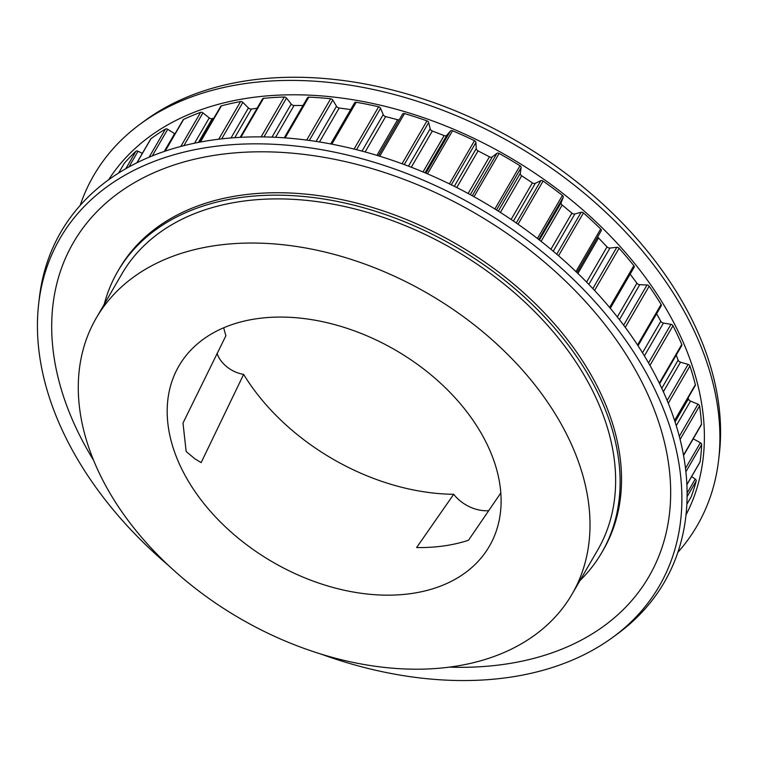 <?xml version="1.0" encoding="UTF-8"?>
<svg xmlns="http://www.w3.org/2000/svg" width="758" height="758" viewBox="0 0 758 758"><rect width="100%" height="100%" fill="white"/><g stroke="black" fill="none" stroke-linecap="round" stroke-linejoin="round"><path stroke-width="1.14" d="M354.507 103.05A2.094 1.431 30.1 0 1 354.611 102.794A2.094 1.431 30.1 0 1 356.184 102.264A331.265 225.998 30.1 0 1 378.649 106.764A2.094 1.431 30.1 0 1 380.469 108.081A2.094 1.431 30.1 0 1 380.563 108.28L383.207 114.6A2.795 1.904 -149.9 0 0 385.661 116.59L397.609 119.726A2.795 1.904 -149.9 0 0 399.333 119.669M378.356 155.797L402.583 114.07A2.094 1.431 30.1 0 1 402.612 114.022A2.094 1.431 30.1 0 1 404.488 113.558A331.265 225.998 30.1 0 1 426.972 120.863A2.094 1.431 30.1 0 1 428.497 122.085A2.094 1.431 30.1 0 1 428.677 122.54L430.174 128.803A2.795 1.904 -149.9 0 0 432.335 131.011L444.141 135.587A2.795 1.904 -149.9 0 0 446.813 135.256L450.441 130.973A2.094 1.431 30.1 0 1 452.526 130.764A331.265 225.998 30.1 0 1 474.489 140.685A2.094 1.431 30.1 0 1 475.702 141.784A2.094 1.431 30.1 0 1 475.92 142.485L476.242 148.549A2.795 1.904 -149.9 0 0 478.052 150.899L489.441 156.802A2.795 1.904 -149.9 0 0 492.283 156.868L496.907 153.362A2.094 1.431 30.1 0 1 499.124 153.448A331.265 225.998 30.1 0 1 520.007 165.746A2.094 1.431 30.1 0 1 520.935 166.684A2.094 1.431 30.1 0 1 521.144 167.622L520.272 173.336A2.795 1.904 -149.9 0 0 521.693 175.78L532.372 182.868A2.795 1.904 -149.9 0 0 535.319 183.313L540.833 180.679A2.094 1.431 30.1 0 1 543.116 181.067A331.265 225.998 30.1 0 1 562.417 195.431A2.094 1.431 30.1 0 1 563.08 196.18A2.094 1.431 30.1 0 1 563.232 197.345L561.195 202.557A2.795 1.904 -149.9 0 0 562.18 205.039L571.892 213.131A2.795 1.904 -149.9 0 0 574.877 213.955L581.14 212.259A2.094 1.431 30.1 0 1 583.433 212.932A331.265 225.998 30.1 0 1 600.677 229.001A2.094 1.431 30.1 0 1 601.103 229.551A2.094 1.431 30.1 0 1 601.189 230.839A2.094 1.431 30.1 0 1 601.141 230.906L576.952 272.558L601.189 230.839M597.797 236.676A2.795 1.904 -149.9 0 0 598.526 237.955L607.035 246.852A2.795 1.904 -149.9 0 0 609.972 248.037L616.822 247.307A2.094 1.431 30.1 0 1 619.087 248.254A331.265 225.998 30.1 0 1 633.849 265.651A2.094 1.431 30.1 0 1 634.058 265.963A2.094 1.431 30.1 0 1 634.143 267.252A2.094 1.431 30.1 0 1 633.953 267.489M630.144 274.14L636.919 283.198A2.795 1.904 -149.9 0 0 639.743 284.705L647.019 284.97A2.094 1.431 30.1 0 1 649.18 286.164A331.265 225.998 30.1 0 1 661.099 304.451A2.094 1.431 30.1 0 1 661.137 304.517A2.094 1.431 30.1 0 1 661.222 305.815L638.018 345.762M656.608 313.755L660.815 321.278A2.795 1.904 -149.9 0 0 663.449 323.069L670.972 324.32A2.094 1.431 30.1 0 1 672.952 325.665A2.094 1.431 30.1 0 1 672.99 325.732A331.265 225.998 30.1 0 1 681.764 344.464A2.094 1.431 30.1 0 1 681.755 345.572L659.583 383.747M676.221 355.104L678.135 360.145A2.795 1.904 -149.9 0 0 680.523 362.191L688.112 364.39A2.094 1.431 30.1 0 1 689.78 365.669A2.094 1.431 30.1 0 1 689.922 365.991A331.265 225.998 30.1 0 1 695.342 384.704A2.094 1.431 30.1 0 1 695.247 385.557L674.715 420.917M688.217 397.666L688.444 398.85A2.795 1.904 -149.9 0 0 690.529 401.096L697.995 404.194A2.094 1.431 30.1 0 1 699.359 405.369A2.094 1.431 30.1 0 1 699.568 405.937A331.265 225.998 30.1 0 1 701.491 424.167A2.094 1.431 30.1 0 1 701.358 424.774L683.526 455.482M693.21 438.806A2.795 1.904 -149.9 0 0 693.238 438.825L700.383 442.748A2.094 1.431 30.1 0 1 701.463 443.781A2.094 1.431 30.1 0 1 701.681 444.595A331.265 225.998 30.1 0 1 700.07 461.897A2.094 1.431 30.1 0 1 699.937 462.257A2.094 1.431 30.1 0 1 699.681 462.551M691.618 476.593L695.228 479.103A2.094 1.431 30.1 0 1 696.024 479.956A2.094 1.431 30.1 0 1 696.204 481.008A331.265 225.998 30.1 0 1 691.097 496.954A2.094 1.431 30.1 0 1 691.031 497.096A2.094 1.431 30.1 0 1 690.936 497.229M80.187 205.342A348.851 238.003 30.1 0 1 140.372 123.99L145.11 120.513A346.406 236.335 30.1 0 1 684.408 305.36A346.406 236.335 30.1 0 1 719.323 453.976L718.65 459.812A348.851 238.003 30.1 0 1 677.813 552.411M140.372 123.99A348.851 238.003 30.1 0 1 683.489 310.136A348.851 238.003 30.1 0 1 718.65 459.812M108.678 179.684A333.956 227.836 30.1 0 1 382.923 105.798A333.956 227.836 30.1 0 1 669.513 314.75A333.956 227.836 30.1 0 1 685.981 514.938M168.702 565.629A346.406 236.335 30.1 0 1 73.592 452.393A346.406 236.335 30.1 0 1 38.677 303.778A346.406 236.335 30.1 0 1 297.155 146.18A346.406 236.335 30.1 0 1 645.702 372.007A346.406 236.335 30.1 0 1 612.89 637.241A346.406 236.335 30.1 0 1 321.022 654.088M93.632 460.4A332.705 226.983 30.1 0 1 86.45 448.158A332.705 226.983 30.1 0 1 218.749 154.689A332.705 226.983 30.1 0 1 635.924 370.946A332.705 226.983 30.1 0 1 449.627 667.135M38.677 303.778L39.35 297.941A348.851 238.003 30.1 0 1 299.656 139.235A348.851 238.003 30.1 0 1 650.667 366.654A348.851 238.003 30.1 0 1 617.628 633.764L612.89 637.241M488.787 510.655A31.419 21.432 30.1 0 1 453.691 494.292L416.625 547.541A185.255 126.387 -149.9 0 0 468.482 540.255L500.801 492.975M223.695 327.759A191.708 130.793 30.1 0 0 225.912 335.718L182.991 423.059L186.155 451.512L194.91 458.827L201.135 462.636L243.64 374.395A25.829 17.623 30.1 0 1 217.082 353.266M572.006 594.253L597.636 550.119A275.059 187.662 -149.9 0 0 586.91 380.061A275.059 187.662 -149.9 0 0 346.851 207.019A275.059 187.662 -149.9 0 0 121.915 273.846L96.285 317.981A275.059 187.662 -149.9 0 0 107.001 488.038A275.059 187.662 -149.9 0 0 347.069 661.08A275.059 187.662 -149.9 0 0 572.006 594.253A275.059 187.662 -149.9 0 0 561.28 424.205A275.059 187.662 -149.9 0 0 321.221 251.163A275.059 187.662 -149.9 0 0 96.285 317.981M185.928 476.943A179.485 122.455 30.1 0 1 175.24 373.088A179.485 122.455 30.1 0 1 320.264 321.202A179.485 122.455 30.1 0 1 482.363 435.291A179.485 122.455 30.1 0 1 485.006 552.98A179.485 122.455 30.1 0 1 337.12 588.549A179.485 122.455 30.1 0 1 185.928 476.943M117.746 271.43L119.158 268.995A279.882 190.95 30.1 0 1 348.036 201.003A279.882 190.95 30.1 0 1 592.301 377.077A279.882 190.95 30.1 0 1 603.216 550.109L601.805 552.535A279.882 190.95 -149.9 0 0 590.889 379.502A279.882 190.95 -149.9 0 0 346.624 203.428A279.882 190.95 -149.9 0 0 117.746 271.43A279.882 190.95 -149.9 0 0 104.197 304.346M579.927 580.619A279.882 190.95 -149.9 0 0 601.805 552.535M453.691 494.292A191.708 130.793 30.1 0 1 243.64 374.395M124.056 163.719A2.094 1.431 30.1 0 1 124.141 163.548A2.094 1.431 30.1 0 1 124.246 163.396A331.265 225.998 30.1 0 1 135.89 151.297A2.094 1.431 30.1 0 1 138.041 151.24L142.362 153.353M136.914 162.724L150.653 139.074A2.094 1.431 30.1 0 1 150.927 138.761A331.265 225.998 30.1 0 1 165.452 129.059A2.094 1.431 30.1 0 1 167.708 129.305L174.605 133.645A2.795 1.904 -149.9 0 0 174.975 133.853M164.912 151.183L183.114 119.849A2.094 1.431 30.1 0 1 183.597 119.413A331.265 225.998 30.1 0 1 200.633 112.345A2.094 1.431 30.1 0 1 202.936 112.885L209.255 117.888A2.795 1.904 -149.9 0 0 212.231 118.627L213.879 118.115M199.96 142.078L220.711 106.347A2.094 1.431 30.1 0 1 221.431 105.836A331.265 225.998 30.1 0 1 240.57 101.572A2.094 1.431 30.1 0 1 242.863 102.387L248.444 107.939A2.795 1.904 -149.9 0 0 251.4 109.038L257.114 108.242M240.22 137.321L262.524 98.91A2.094 1.431 30.1 0 1 263.519 98.35A331.265 225.998 30.1 0 1 284.278 97.005A2.094 1.431 30.1 0 1 286.505 98.085L291.214 104.035A2.795 1.904 -149.9 0 0 294.066 105.476L303.001 105.523M284.25 137.814L307.53 97.716A2.094 1.431 30.1 0 1 308.8 97.147A331.265 225.998 30.1 0 1 330.687 98.748A2.094 1.431 30.1 0 1 332.781 100.065L336.505 106.272A2.795 1.904 -149.9 0 0 339.196 108.006L350.67 109.588M354.081 149.07L378.649 106.764M402.062 163.756L426.972 120.863M449.399 183.881L474.489 140.685M494.889 208.99L520.007 165.746M537.422 238.486L562.417 195.431M575.947 271.601L600.677 229.001M609.574 307.445L633.849 265.651M637.535 345.023L661.099 304.451M648.554 362.93L670.972 324.32M667.125 400.518L688.112 364.39M679.291 436.39L697.995 404.194M685.478 468.406L700.383 442.748M687.07 493.136L695.228 479.103M686.824 504.316L691.097 496.954M687.061 496.755L696.204 481.008M686.852 484.646L700.07 461.897M685.867 471.817L701.681 444.595M683.536 455.53L693.238 438.825M683.47 455.198L701.491 424.167M680.087 439.488L699.568 405.937M676.24 425.712L690.529 401.096M675.046 421.931L688.444 398.85M674.563 420.482L695.342 384.704M668.262 403.294L689.922 365.991M663.345 391.772L680.523 362.191M661.762 388.333L678.135 360.145M659.299 383.16L681.764 344.464M649.957 365.403L672.99 325.732M644.395 355.89L663.449 323.069M642.5 352.811L660.815 321.278M625.255 327.371L649.18 286.164M623.644 325.21L647.019 284.97M619.428 319.677L639.743 284.705M617.306 316.958L636.919 283.198M594.566 290.466L619.087 248.254M592.832 288.609L616.822 247.307M588.833 284.421L609.972 248.037M586.569 282.09L607.035 246.852M577.899 273.477L598.526 237.955M558.551 255.768L583.433 212.932M556.76 254.224L581.14 212.259M553.226 251.23L574.877 213.955M550.905 249.287L571.892 213.131M541.098 241.357L562.18 205.039M539.421 240.04L561.195 202.557M538.739 239.509L563.232 197.345M518.046 224.245L543.116 181.067M516.255 223.004L540.833 180.679M513.412 221.042L535.319 183.313M511.11 219.488L532.372 182.868M500.394 212.458L521.693 175.78M498.319 211.141L520.272 173.336M496.528 210.013L521.144 167.622M473.996 196.71L499.124 153.448M472.291 195.763L496.907 153.362M470.32 194.683L492.283 156.868M468.131 193.489L489.441 156.802M456.771 187.548L478.052 150.899M454.307 186.307L476.242 148.549M451.332 184.829L475.92 142.485M427.503 173.847L452.526 130.764M425.939 173.184L450.441 130.973M425.02 172.796L446.813 135.256M423.021 171.952L444.141 135.587M411.3 167.224L432.335 131.011M408.486 166.154L430.174 128.803M404.27 164.562L428.677 122.54M379.72 156.214L404.488 113.558M376.925 155.352L397.609 119.726M365.129 151.951L385.661 116.59M362.011 151.107L383.207 114.6M356.525 149.677L380.563 108.28M331.852 144.162L356.184 102.264M319.478 141.964L339.196 108.006M316.095 141.424L336.505 106.272M309.33 140.438L332.781 100.065M306.677 140.088L330.687 98.748M285.15 137.88L308.8 97.147M275.59 137.283L294.066 105.476M271.999 137.132L291.214 104.035M263.955 136.904L286.505 98.085M261.131 136.866L284.278 97.005M240.902 137.283L263.519 98.35M234.781 137.653L251.4 109.038M231.019 137.937L248.444 107.939M221.696 138.837L242.863 102.387M218.73 139.178L240.57 101.572M200.434 141.992L221.431 105.836M198.444 142.371L212.231 118.627M194.579 143.148L209.255 117.888M183.929 145.602L202.936 112.885M180.859 146.389L200.633 112.345M165.206 151.088L183.597 119.413M164.297 151.392L174.605 133.645M152.292 155.845L167.708 129.305M149.146 157.143L165.452 129.059M137.056 162.657L150.927 138.761M128.955 166.883L138.041 151.24M125.819 168.646L135.89 151.297M118.722 172.909L124.246 163.396M686.814 504.345L691.031 497.096M686.862 484.788L699.937 462.257M610.294 308.316L634.143 267.252M378.356 155.788L402.612 114.022M330.715 143.944L354.611 102.794M118.693 172.928L124.141 163.548"/></g></svg>
